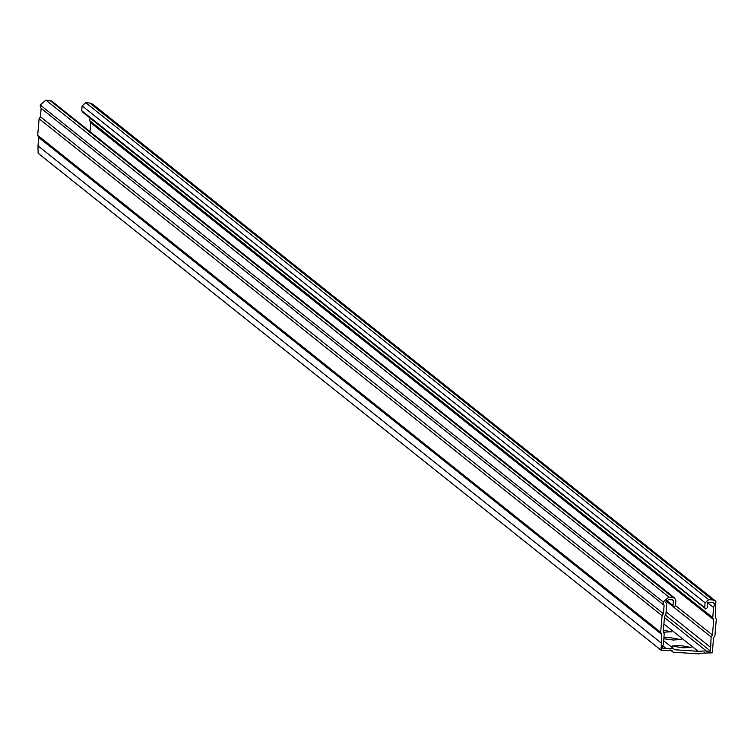 <?xml version="1.0" encoding="UTF-8"?>
<svg xmlns="http://www.w3.org/2000/svg" width="754" height="754" viewBox="0 0 754 754"><rect width="100%" height="100%" fill="white"/><g stroke="black" fill="none" stroke-linecap="round" stroke-linejoin="round"><path stroke-width="1.13" d="M663.916 637.62L670.334 637.696L681.286 639.665M681.173 639.477L673.247 640.023L663.822 638.779M690.947 647.271L683.02 647.827L672.182 646.046L680.108 645.49L691.06 647.46M663.369 630.165L671.56 631.899M671.446 631.711L663.463 632.257M706.658 651.239L710.494 651.098L711.116 636.97L712.455 635.019L713.736 619.75L712.747 617.639L713.595 607.507L714.604 603.775L712.473 602.455L708.506 602.192L707.601 602.974L707.195 607.79L705.838 608.968L704.688 607.63L705.094 602.814L708.713 599.675L712.69 599.939L715.876 601.324L715.301 617.13L716.3 619.241L714.905 635.858L713.567 637.809L712.304 652.823L699.703 653.266L699.222 653.897L673.171 652.182L672.087 650.74L668.374 650.25A3.723 3.647 128.6 0 0 667.676 650.636L661.098 650.212L661.673 634.406L660.674 632.295L662.069 615.688L663.407 613.728L664.114 605.33A5.287 5.184 -51.4 0 1 663.218 601.956L668.864 597.055L674.67 598.026L675.895 600.891L675.49 605.707L674.133 606.885L672.992 605.547L673.388 600.731L672.625 599.835L668.657 599.571L665.725 602.116L666.706 604.435L665.857 614.567L664.519 616.527L663.237 631.786L664.227 633.897L663.379 644.029L662.37 647.761L663.011 648.515L666.074 648.704A2.818 2.771 128.6 0 0 666.263 648.581L673.671 648.742L674.67 649.75L698.147 651.296L706.253 650.881L706.837 651.39M663.888 623.963L698.147 651.296M670.429 649.995L673.171 652.182M38.812 153.807L38.124 153.26L37.992 145.842L660.966 642.794M37.992 145.842L38.699 137.454L661.673 634.406M38.699 137.454L37.7 135.343L660.674 632.295M37.7 135.343L39.095 118.727L662.069 615.688M39.095 118.727L40.433 116.776L663.407 613.728M40.433 116.776L41.14 108.378L664.114 605.33M41.14 108.378A5.287 5.184 -51.4 0 1 40.245 104.995L45.89 100.103L51.696 101.074L674.67 598.026M674.133 606.885L666.178 600.825M672.238 599.807L673.388 600.731L672.625 599.835M710.438 647.252L666.084 611.871L710.268 647.102M666.055 601.023L711.116 636.97M675.509 605.537L712.455 635.019M90.018 131.648L90.763 122.798L713.736 619.75M90.763 122.798L89.773 120.687L712.747 617.639M707.648 602.766L713.595 607.507M89.773 120.687L89.999 117.992M705.838 608.968L82.177 111.752L82.865 112.016L81.715 110.678L82.12 105.862L85.739 102.723L89.707 102.978L92.902 104.372M38.124 153.26L661.098 650.212M40.245 104.995L663.218 601.956M45.89 100.103L668.864 597.055M49.868 100.367L672.841 597.319M666.527 600.391L672.992 605.547M662.144 645.575L666.074 648.704M662.229 645.367L666.263 648.581M665.443 615.16L710.494 651.098M713.086 602.569L714.604 603.775M81.715 110.678L704.688 607.63M82.12 105.862L705.094 602.814M85.739 102.723L708.713 599.675M89.707 102.978L712.69 599.939M704.415 652.681L704.915 653.087M661.437 650.504L38.454 153.552M673.671 648.742L663.652 640.759M706.253 650.881L664.434 617.517M715.546 601.042L92.572 104.08M705.254 653.379L704.264 652.587"/></g></svg>
